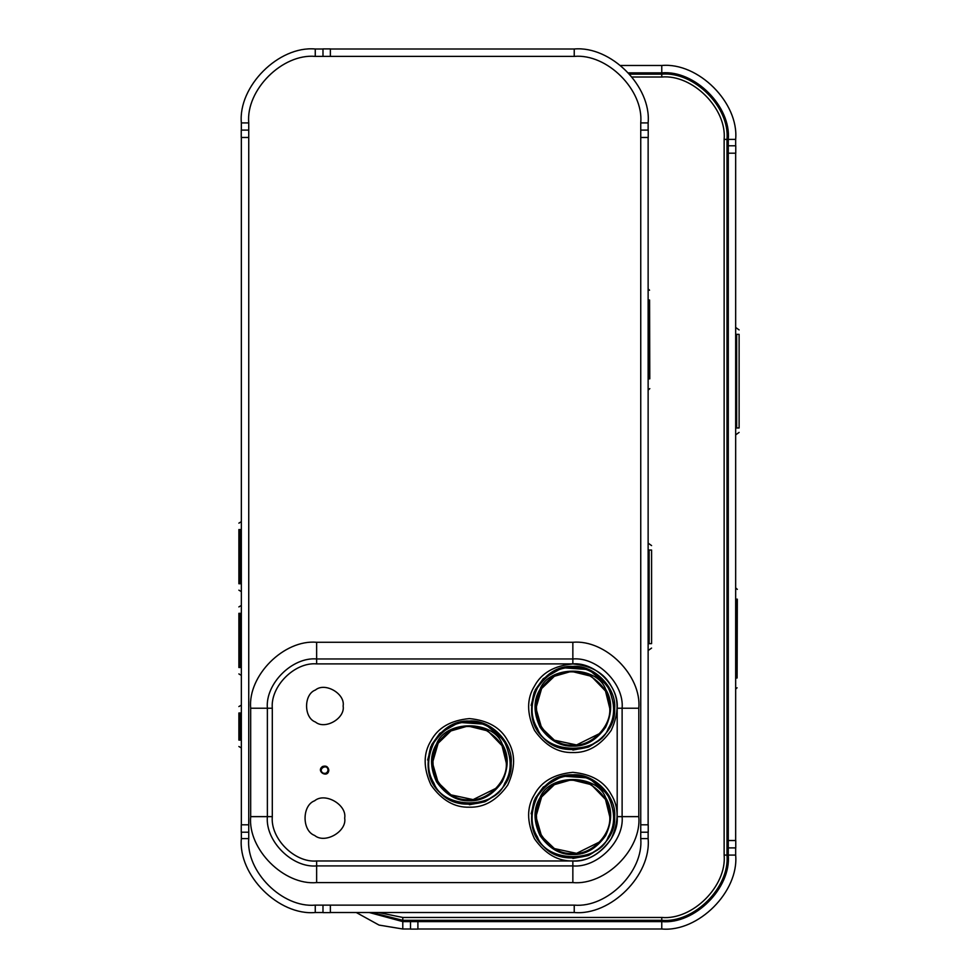 <?xml version="1.0" encoding="UTF-8"?>
<svg xmlns="http://www.w3.org/2000/svg" width="978" height="978" viewBox="0 0 978 978"><rect width="100%" height="100%" fill="white"/><g stroke="black" fill="none" stroke-linecap="round" stroke-linejoin="round"><path stroke-width="1.47" d="M241.346 832.205L241.346 838.611L248.742 838.611L248.742 137.482L241.248 137.482L241.248 130.098L248.742 130.098L248.742 122.91C245.759 90 282.349 53.411 315.258 56.394L322.984 56.394L322.984 48.9L330.368 48.9L330.368 56.394L574.233 56.394C607.142 53.411 643.72 90 640.749 122.91L640.749 838.611L648.133 838.611L648.133 832.205M248.742 137.482L248.742 130.098M322.984 48.998L315.258 48.998C278.693 45.697 238.045 86.333 241.346 122.91L241.346 130.098M241.346 137.482L241.346 824.809M330.368 912.511L574.233 912.511L574.233 905.127L330.368 905.127L330.368 912.608L322.984 912.608L322.984 905.127L315.258 905.127C282.349 908.097 245.759 871.52 248.742 838.611M330.368 905.127L322.984 905.127M241.346 838.611C238.045 875.176 278.693 915.824 315.258 912.511L322.984 912.511M248.742 832.205L241.248 832.205L241.248 824.809L248.742 824.809M322.984 56.394L330.368 56.394M648.133 130.098L648.133 122.91C651.434 86.333 610.798 45.697 574.233 48.998L330.368 48.998M640.749 824.809L648.231 824.809L648.231 832.205L640.749 832.205M648.133 824.809L648.133 137.482M640.749 137.482L648.231 137.482L648.231 130.098L640.749 130.098M651.58 643.646C651.58 649.368 651.58 649.368 651.58 643.646C651.58 649.368 651.58 649.368 651.58 643.646L651.58 550.039C651.58 544.318 651.58 544.318 651.58 550.039C651.58 544.318 651.58 544.318 651.58 550.039L649.123 550.039C649.123 541.14 649.123 541.14 649.123 550.039L649.123 643.646C649.123 652.546 649.123 652.546 649.123 643.646L651.58 643.646M343.131 706.018C345.356 718.341 324.989 730.101 315.417 722.009C303.632 717.766 303.632 694.258 315.417 690.016C324.989 681.923 345.356 693.683 343.131 706.018M328.033 770.114C327.422 772.95 325.735 773.928 322.972 773.036C317.178 769.063 327.483 763.109 328.033 770.114M328.828 770.114C328.07 766.605 325.992 765.395 322.569 766.495C315.442 771.41 328.143 778.745 328.828 770.114M617.191 708.231L638.805 708.231C641.751 675.602 605.48 639.331 572.851 642.277L572.851 658.964L316.64 658.964C292.263 656.764 265.16 683.854 267.373 708.231L267.373 816.63C265.16 841.007 292.263 868.109 316.64 865.909L572.851 865.909C597.228 868.109 624.319 841.007 622.118 816.63L622.118 708.231C624.319 683.854 597.228 656.764 572.851 658.964L572.851 663.891C594.783 661.91 619.172 686.299 617.191 708.231L617.191 816.63C619.172 838.574 594.783 862.963 572.851 860.97L316.64 860.97C294.696 862.963 270.307 838.574 272.3 816.63L272.3 708.231C270.307 686.299 294.696 661.91 316.64 663.891L572.851 663.891M469.379 799.796C455.687 800.444 444.318 792.852 435.283 777.021C430.479 759.429 433.144 746.018 443.279 736.801C452.508 726.666 465.907 724.001 483.499 728.806C499.33 737.84 506.934 749.209 506.274 762.901C507.924 781.153 487.631 801.447 469.379 799.796M496.311 788.134L473.095 799.613L450.931 794.857L438.156 782.559L432.472 762.901L438.156 743.231L450.931 730.933L467.961 726.018L487.826 730.933L502.02 745.688L506.274 762.901M469.379 721.067C453.865 720.334 440.98 728.94 430.736 746.886C425.283 766.825 428.303 782.021 439.794 792.473C450.247 803.965 465.442 806.984 485.381 801.544C503.34 791.3 511.946 778.415 511.213 762.901C513.071 742.204 490.076 719.197 469.379 721.067M427.643 760.028L431.811 744.49L439.794 733.317L458.939 722.387L485.381 724.246L505.394 741.63L511.213 762.901M498.658 792.767L484.587 801.862L469.379 804.723M572.851 745.138C559.159 745.786 547.79 738.194 538.756 722.363C533.951 704.771 536.616 691.36 546.751 682.143C555.969 672.008 569.379 669.343 586.971 674.148C602.803 683.182 610.394 694.551 609.746 708.231C611.397 726.495 591.103 746.789 572.851 745.138M599.771 733.463L576.568 744.955L554.392 740.199L541.616 727.901L535.944 708.231L541.616 688.573L554.392 676.275L571.421 671.36L591.299 676.275L605.492 691.03L609.746 708.231M572.851 666.409C557.326 665.676 544.44 674.282 534.196 692.228C528.756 712.167 531.775 727.363 543.267 737.815C553.719 749.307 568.915 752.326 588.854 746.886C606.8 736.642 615.406 723.757 614.673 708.231C616.543 687.546 593.536 664.539 572.851 666.409M531.115 705.37L535.284 689.832L543.267 678.659L562.411 667.73L588.854 669.588L608.866 686.972L614.673 708.231M602.13 738.109L588.059 747.204L572.851 750.065M648.487 378.841L649.783 378.841C649.82 391.469 649.82 391.469 649.783 378.841L649.575 300.014C649.539 287.385 649.539 287.385 649.575 300.014L648.28 300.014C648.243 285.723 648.243 285.723 648.28 300.014L648.487 378.841C648.524 393.144 648.524 393.144 648.487 378.841L648.304 378.841C648.341 393.144 648.341 393.144 648.304 378.841L648.133 314.146M240.368 529.55L238.889 529.55C238.889 521.298 238.889 521.298 238.889 529.55C238.889 521.298 238.889 521.298 238.889 529.55L238.889 583.756C238.889 592.008 238.889 592.008 238.889 583.756C238.889 592.008 238.889 592.008 238.889 583.756L240.368 583.756L240.368 529.55C240.368 519.391 240.368 519.391 240.368 529.55L241.346 529.55M240.368 613.316L238.889 613.316C238.889 605.052 238.889 605.052 238.889 613.316C238.889 605.052 238.889 605.052 238.889 613.316L238.889 667.509C238.889 675.774 238.889 675.774 238.889 667.509C238.889 675.774 238.889 675.774 238.889 667.509L240.368 667.509L240.368 613.316C240.368 603.145 240.368 603.145 240.368 613.316L241.346 613.316M240.368 712.986L238.889 712.986C238.889 704.722 238.889 704.722 238.889 712.986C238.889 704.722 238.889 704.722 238.889 712.986L238.889 740.089C238.889 748.341 238.889 748.341 238.889 740.089C238.889 748.341 238.889 748.341 238.889 740.089L240.368 740.089L240.368 712.986C240.368 702.815 240.368 702.815 240.368 712.986L241.346 712.986M574.233 912.511C610.798 915.824 651.434 875.176 648.133 838.611M531.115 813.769L535.284 798.231L543.267 787.058L562.411 776.129L588.854 777.987L608.866 795.371L614.673 816.63C616.543 795.933 593.536 772.938 572.851 774.808C557.326 774.063 544.44 782.669 534.196 800.627C528.756 820.566 531.775 835.762 543.267 846.215C553.719 857.706 568.915 860.726 588.854 855.273C606.8 845.029 615.406 832.144 614.673 816.63M602.13 846.508L588.059 855.603L572.851 858.464M572.851 853.537C559.159 854.185 547.79 846.593 538.756 830.75C533.951 813.17 536.616 799.76 546.751 790.542C555.969 780.395 569.379 777.73 586.971 782.534C602.803 791.581 610.394 802.938 609.746 816.63C611.397 834.894 591.103 855.188 572.851 853.537M599.771 841.862L576.568 853.342L554.392 848.586L541.616 836.3L535.944 816.63L541.616 796.96L554.392 784.674L571.421 779.759L591.299 784.674L605.492 799.429L609.746 816.63M344.684 818.109C347.08 831.471 325.014 844.21 314.647 835.456C301.872 830.848 301.872 805.371 314.647 800.774C325.014 792.009 347.08 804.747 344.684 818.109M735.664 145.795L735.664 139.389C738.977 102.824 698.329 62.176 661.764 65.489L620.761 65.489M628.622 72.873L661.764 72.873C694.673 69.903 731.251 106.48 728.28 139.389L728.28 145.795L735.762 145.795L735.762 153.191L728.28 153.191L728.28 840.518L735.762 840.518L735.762 847.902L728.28 847.902L728.28 855.09C731.251 888 694.673 924.589 661.764 921.606L402.789 921.606L369.207 912.511M417.899 921.606L417.899 929.1L410.515 929.1L410.515 921.606M417.899 929.002L661.764 929.002C698.329 932.303 738.977 891.667 735.664 855.09L735.664 847.902M728.28 145.795L728.28 153.191M735.664 840.518L735.664 153.191M728.28 840.518L728.28 847.902M739.111 334.354C739.111 328.632 739.111 328.632 739.111 334.354C739.111 328.632 739.111 328.632 739.111 334.354L739.111 427.961C739.111 433.682 739.111 433.682 739.111 427.961C739.111 433.682 739.111 433.682 739.111 427.961L736.654 427.961C736.654 436.86 736.654 436.86 736.654 427.961L736.654 334.354C736.654 325.454 736.654 325.454 736.654 334.354L739.111 334.354M735.811 677.986L736.018 599.159C736.055 584.856 736.055 584.856 736.018 599.159L737.314 599.159C737.351 586.531 737.351 586.531 737.314 599.159L737.106 677.986C737.07 690.615 737.07 690.615 737.106 677.986L735.811 677.986C735.774 692.277 735.774 692.277 735.811 677.986L735.664 677.986M735.664 663.854L735.835 599.159C735.872 584.856 735.872 584.856 735.835 599.159L736.018 599.159M356.261 912.511L379.036 925.078L402.789 929.002L410.515 929.002M241.346 122.91L248.742 122.91M315.258 912.511L315.258 905.127M574.233 48.998L574.233 56.394M648.133 643.646L649.123 643.646M469.379 807.192C484.159 807.669 496.946 800.297 507.741 785.041C515.54 768.072 515.54 753.304 507.741 740.749C500.76 727.705 487.973 720.321 469.379 718.598C450.772 720.321 437.985 727.705 431.017 740.749C423.205 753.304 423.205 768.072 431.017 785.041C441.811 800.297 454.599 807.669 469.379 807.192M572.851 752.534C587.631 753.011 600.406 745.627 611.201 730.383C619.013 713.414 619.013 698.647 611.201 686.091C604.233 673.047 591.445 665.663 572.851 663.94C554.245 665.663 541.457 673.047 534.489 686.091C526.677 698.647 526.677 713.414 534.489 730.383C545.284 745.627 558.059 753.011 572.851 752.534M572.851 860.921C587.631 861.41 600.406 854.026 611.201 838.782C619.013 821.813 619.013 807.046 611.201 794.491C604.233 781.446 591.445 774.063 572.851 772.339C554.245 774.063 541.457 781.446 534.489 794.491C526.677 807.046 526.677 821.813 534.489 838.782C545.284 854.026 558.059 861.41 572.851 860.921L572.851 882.596C605.48 885.542 641.751 849.271 638.805 816.63L638.805 708.231M572.851 642.277L316.64 642.277L316.64 663.891M469.379 800.786C482.02 801.202 492.961 794.882 502.191 781.838C508.866 767.327 508.866 754.698 502.191 743.952C493.487 719.784 445.271 719.784 436.567 743.952C429.88 754.698 429.88 767.327 436.567 781.838C445.797 794.882 456.738 801.202 469.379 800.786M469.379 722.057C483.01 721.605 494.795 728.414 504.746 742.473C511.946 758.121 511.946 771.74 504.746 783.317C495.369 809.381 443.389 809.381 434 783.317C426.799 771.74 426.799 758.121 434 742.473C443.951 728.414 455.748 721.605 469.379 722.057M572.851 746.128C585.492 746.544 596.421 740.224 605.663 727.18C612.338 712.669 612.338 700.04 605.663 689.294C596.959 665.126 548.731 665.126 540.027 689.294C533.352 700.04 533.352 712.669 540.027 727.18C549.269 740.224 560.198 746.544 572.851 746.128M572.851 667.387C586.47 666.947 598.267 673.756 608.218 687.815C615.419 703.463 615.419 717.082 608.218 728.659C598.829 754.723 546.861 754.723 537.472 728.659C530.272 717.082 530.272 703.463 537.472 687.815C547.423 673.756 559.22 666.947 572.851 667.387M648.133 550.039L649.123 550.039M638.805 816.63L617.191 816.63M272.3 708.231L250.674 708.231L250.674 816.63C247.727 849.271 283.999 885.542 316.64 882.596L572.851 882.596M316.64 642.277C283.999 639.331 247.727 675.602 250.674 708.231M272.3 816.63L250.674 816.63M240.368 583.756C240.368 593.915 240.368 593.915 240.368 583.756L241.346 583.756M240.368 667.509C240.368 677.681 240.368 677.681 240.368 667.509L241.346 667.509M240.368 740.089C240.368 750.248 240.368 750.248 240.368 740.089L241.346 740.089M640.749 838.611C643.72 871.52 607.142 908.097 574.233 905.127M316.64 860.97L316.64 882.596M572.851 775.786C586.47 775.346 598.267 782.143 608.218 796.214C615.419 811.862 615.419 825.469 608.218 837.058C598.829 863.109 546.861 863.109 537.472 837.058C530.272 825.469 530.272 811.862 537.472 796.214C547.423 782.143 559.22 775.346 572.851 775.786M572.851 854.515C585.492 854.931 596.421 848.623 605.663 835.579C612.338 821.055 612.338 808.427 605.663 797.693C596.959 773.512 548.731 773.512 540.027 797.693C533.352 808.427 533.352 821.055 540.027 835.579C549.269 848.623 560.198 854.931 572.851 854.515M648.133 122.91L640.749 122.91M315.258 48.998L315.258 56.394M661.764 65.489L661.764 74.157L629.783 74.157M661.764 929.002L661.764 920.322C694.038 923.244 729.906 887.364 726.996 855.09L724.136 855.09C726.923 885.958 692.62 920.261 661.764 917.462L661.764 920.322L402.789 920.322L402.789 917.462L378.425 912.511M735.664 139.389L726.996 139.389C729.906 107.115 694.038 71.247 661.764 74.157L661.764 77.017C692.62 74.23 726.923 108.534 724.136 139.389L724.136 855.09M735.664 334.354L736.654 334.354M735.664 427.961L736.654 427.961M632.167 77.017L661.764 77.017M735.664 855.09L726.996 855.09L726.996 139.389L724.136 139.389M661.764 917.462L402.789 917.462M402.789 929.002L402.789 920.322L371.836 912.511M648.133 650.541L651.58 648.084M648.133 543.132L651.58 545.602M648.328 389.929L649.808 388.633M648.133 288.926L649.551 290.221M238.889 523.144L241.346 521.665M238.889 606.91L241.346 605.431M238.889 706.581L241.346 705.101M238.889 590.162L241.346 591.629M238.889 673.915L241.346 675.395M238.889 746.495L241.346 747.962M735.664 327.459L739.111 329.916M735.664 434.868L739.111 432.398M735.859 588.071L737.339 589.367M735.664 689.074L737.082 687.779"/></g></svg>
